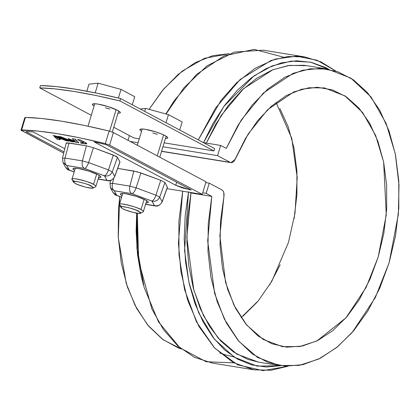 <?xml version="1.0" encoding="UTF-8"?>
<svg xmlns="http://www.w3.org/2000/svg" width="420" height="420" viewBox="0 0 420 420"><rect width="100%" height="100%" fill="white"/><g stroke="black" fill="none" stroke-linecap="round" stroke-linejoin="round"><path stroke-width="0.63" d="M214.641 148.575L120.587 98.553L96.799 93.177L75.049 89.135L56.059 86.557L40.462 85.533L39.753 87.89L91.287 115.301L39.753 87.89L40.462 85.533C59.902 86.011 86.614 90.347 120.587 98.553L119.879 100.916L96.086 95.534L74.335 91.492L55.346 88.914L39.753 87.89C59.194 88.368 85.901 92.71 119.879 100.916L213.927 150.932L119.879 100.916L120.587 98.553L214.641 148.575L213.927 150.932L164.126 142.842L213.927 150.932L214.641 148.575M113.757 127.249L133.802 137.912L113.757 127.249M120.078 113.011A14.563 2.363 16.8 0 0 109.001 106.88A14.563 2.363 16.8 0 0 92.663 104.045A14.563 2.363 16.8 0 0 94.07 106.087L92.831 105.152L92.568 104.113L94.406 103.751L98.065 104.108L108.428 106.691L117.59 110.35L119.91 111.898L120.178 112.938L117.968 113.3M141.524 131.323L140.285 130.394L140.023 129.355L141.86 128.987L145.525 129.35L155.888 131.933L161.012 133.76L165.044 135.592L167.37 137.141L167.633 138.18L165.428 138.537M141.529 131.323A14.563 2.363 16.8 0 1 140.123 129.281A14.563 2.363 16.8 0 1 156.46 132.116A14.563 2.363 16.8 0 1 167.533 138.248M206.157 193.373L209.239 183.157L205.8 182.595L209.239 183.157L206.157 193.373L211.79 196.371L208.241 223.97L207.974 251.344L210.982 277.546L217.177 301.675L226.338 322.901L238.151 340.494L252.21 353.85L268.034 362.507L285.07 366.167L302.741 364.712L320.439 358.181L337.549 346.805L353.488 330.971L367.705 311.231L379.712 288.256L389.093 262.841L395.53 235.862L398.8 208.241L398.785 180.931L395.498 154.875L389.041 130.961L379.638 110.024L367.616 92.773L353.383 79.8L337.439 71.563L320.318 68.339L302.62 70.234L284.954 77.191L267.918 88.967L252.11 105.158L238.061 125.207L226.265 148.423L220.631 145.425L203.474 142.637L220.631 145.425L217.549 155.642L220.631 145.425L226.265 148.423L241.227 120.11L263.408 93.02L293.092 73.353L310.044 68.822L327.532 69.058L350.926 78.152L371.091 97.02L386.122 123.386L395.288 153.835L399 184.984L398.36 214.326L389.093 262.841L375.302 297.591L352.112 332.572L336.588 347.587L318.748 359.026L299.303 365.389L279.358 365.526L257.602 357.452L238.838 341.303L224.359 319.079L214.625 293.391L207.685 241.007L211.79 196.371L206.157 193.373L202.718 192.817L206.157 193.373M130.137 141.44L138.085 142.732L130.137 141.44M162.939 146.769L217.549 155.642L230.197 162.372L231.546 162.661L232.942 162.183L234.224 160.991L245.38 138.637L257.555 120.771L271.331 106.265L286.219 95.629L301.707 89.219L317.257 87.276L332.33 89.854L346.395 96.868L358.964 108.071L369.6 123.081L377.932 141.367L383.675 162.298L386.626 185.141L386.678 209.108L383.833 233.352L378.189 257.045L369.947 279.347L359.389 299.497L346.878 316.78L332.861 330.598L317.819 340.478L302.279 346.064L286.776 347.172L271.856 343.76L258.032 335.942L245.789 323.993L235.557 308.332L227.682 289.501L222.448 268.159L220.033 245.044L220.526 220.962L223.897 196.754L223.781 192.538L223.015 190.906L221.891 189.882L209.239 183.157L221.891 189.882C223.718 191.153 224.385 193.441 223.897 196.754L219.875 235.961L225.561 282.356L233.987 305.225L246.671 325.054L263.209 339.47L282.424 346.652L299.891 346.526L316.895 340.935L346.012 317.788L366.198 287.275L378.189 257.045L386.258 214.877L383.649 162.172L375.69 135.566L362.591 112.476L344.962 95.918L324.466 87.927L308.926 87.759L293.874 91.896L267.619 109.688L248.173 134.012L235.226 159.238L230.974 162.635L161.595 151.221L230.197 162.372L217.549 155.642L162.939 146.769M129.455 135.602L128.032 140.322L129.455 135.602M139.272 138.799L133.802 137.912L139.272 138.799M258.778 362.182L247.774 359.336L233.531 351.992L220.631 340.856L209.433 326.24L200.24 308.543L193.31 288.251L188.827 265.918L186.921 242.156L187.635 217.623L190.958 192.985L189.782 192.36L190.958 192.985L211.79 196.371L190.958 192.985L186.853 237.626L193.788 290.005L203.527 315.693L218.001 337.921L236.77 354.065L258.526 362.14L279.358 365.526M119.742 196.581L118.283 237.704L126.247 283.437L135.098 305.45L147.499 324.807L163.18 339.785L181.382 348.989L178.29 347.923L162.466 339.266L148.407 325.909L136.595 308.317L127.439 287.091L121.243 262.962L118.23 236.765L118.503 209.391L119.742 196.581M229.362 53.723L204.535 58.301L182.191 71.127L163.611 89.087L149.084 109.358L162.367 90.578L178.18 74.387L195.211 62.612L212.882 55.655L229.362 53.723M327.532 69.058L306.7 65.672L289.517 65.394L272.837 69.736L243.495 88.772L221.372 115.227L206.278 143.094L215.849 124.173L228.097 105.772L241.841 90.337L256.699 78.288L272.27 69.962L288.131 65.588L303.833 65.279L306.905 65.704M279.856 108.496L288.194 126.788L293.932 147.714L296.882 170.562L296.935 194.523L294.089 218.773M280.203 264.768L269.645 284.912M257.14 302.195L243.122 316.019M233.735 362.859L206.157 361.736L179.917 347.797L158.466 321.82L144.16 287.506L137.466 249.795L137.293 213.255L138.716 261.182L151.888 308.983L163.396 329.527L177.817 345.975L194.439 357.315L212.321 363.064L253.984 369.831L271.163 370.235L287.784 366.277L262.983 370.629L237.731 364.854L214.725 348.143L196.502 321.935L184.553 289.538L178.999 254.909L178.862 221.414L182.69 191.21L178.411 243.175L180.952 271.824L187.64 300.263L198.844 326.335L214.331 347.729L233.189 362.56L253.984 369.831M143.525 285.254L141.146 275.971L137.477 254.121L136.127 231.121L136.684 213.161L136.92 248.467L144.16 287.506M188.465 192.145L184.585 250.556L188.937 282.508L198.786 313.068L214.242 338.977L234.355 357.242L257.203 366.135L280.523 365.705L266.348 367.017L251.575 364.88L237.542 359.126L224.584 349.902L213.024 337.418L203.123 321.983L195.127 303.959L189.221 283.784L185.551 261.933L184.202 238.933L185.209 215.339L188.548 191.704M304.831 56.936L287.91 56.506L271.047 60.485L240.077 79.548L215.528 108.098L198.303 139.886L221.004 100.396L236.649 82.703L254.945 68.392L275.21 59.099L296.347 56.154L316.99 60.202L335.764 71.011L320.969 61.866L304.831 56.936L263.161 50.169L234.376 52.085L207.113 65.772L183.971 87.77L166.089 113.998L174.589 100.254L196.597 74.419L223.918 55.939L254.142 49.371L283.411 57.141M173.219 102.265L165.884 113.946L174.589 100.254M328.692 69.258L325.568 67.562L311.399 62.365L296.541 60.79L281.348 62.885L266.185 68.586L251.417 77.773L237.395 90.211L224.459 105.614L212.909 123.606L203.506 142.643L223.881 106.397L254 75.894L272.118 65.924L291.322 61.099L310.564 62.176L328.692 69.258M241.085 317.63L258.295 300.82L271.75 281.395L288.451 242.461L294.992 213.255L297.203 177.587L291.774 138.348L276.066 102.37M24.796 117.642L25.415 117.422C45.691 117.899 73.595 122.435 109.127 131.024L105.331 143.603L109.599 145.115L202.246 194.387L166.945 188.648L202.246 194.387L206.041 181.808L113.395 132.536L109.599 145.115L113.395 132.536L109.127 131.024L105.331 143.603L80.456 137.97L57.724 133.744L37.889 131.056L21 130.221L63.704 153.143L21 130.163L21.62 130.001L25.415 117.422L41.685 118.477L61.52 121.165L84.257 125.396L109.127 131.024L113.395 132.536L206.041 181.808L202.246 194.387L109.599 145.115L105.331 143.603C69.799 135.009 41.895 130.478 21.62 130.001L25.415 117.422L24.801 117.584L21 130.163M60.91 139.156L59.11 138.863L59.981 139.713L57.083 139.246L54.259 136.484L60.91 139.156L59.11 138.863L59.981 139.713L57.083 139.246L54.259 136.484L60.91 139.156M58.049 136.332L60.942 136.804L73.778 141.955L70.88 141.488L58.049 136.332L60.942 136.804L73.778 141.955L70.88 141.488L58.049 136.332M94.122 141.855A146.454 23.762 16.8 0 1 106.082 144.664L191.279 189.977L182.275 187.871L175.733 185.257L94.122 141.855L175.733 185.257L176.657 182.196L175.733 185.257L189.677 189.714L191.279 189.977L106.082 144.664A146.454 23.762 16.8 0 0 94.122 141.855M98.096 179.125L107.72 180.689C110.239 181.335 112.57 179.986 114.713 176.642L119.989 162.031L117.495 157.29L113.29 155.053L93.439 147.709L88.641 162.593L93.439 147.709L86.42 145.792L82.404 160.892L88.641 162.593C87.413 166.01 86.058 167.963 84.578 168.452L104.606 175.891C108.15 176.505 110.691 175.182 112.229 171.927L117.495 157.29L112.229 171.927L108.491 169.937L88.641 162.593L108.491 169.937L113.29 155.053L108.491 169.937L112.229 171.927L114.686 176.442L119.952 161.81L114.686 176.442L112.229 171.927C110.691 175.182 108.15 176.505 104.606 175.891L106.942 180.427L107.72 180.689L98.133 178.994L107.063 180.411L104.428 175.796L84.273 168.368L66.88 165.543C64.916 164.115 64.291 161.621 65.011 158.067L82.404 160.892L86.42 145.792L69.027 142.963L65.011 158.067L62.507 158.351L65.011 158.067L69.027 142.963L66.208 143.283L66.749 142.8L86.42 145.792L93.439 147.709L116.156 156.298L117.495 157.29L119.973 162.067M145.551 204.367L155.179 205.931C157.694 206.577 160.025 205.228 162.172 201.884L167.444 187.273L164.955 182.532L160.75 180.29L140.9 172.951L136.101 187.834L140.9 172.951L133.875 171.029L129.864 186.128L136.101 187.834C134.873 191.252 133.513 193.205 132.032 193.694L152.066 201.133C155.61 201.742 158.151 200.419 159.684 197.164L164.955 182.532L159.684 197.164L155.951 195.179L136.101 187.834L155.951 195.179L160.75 180.29L155.951 195.179L159.684 197.164L162.141 201.684L167.412 187.047L162.141 201.684L159.684 197.164C158.151 200.419 155.61 201.742 152.066 201.133L154.397 205.664L155.179 205.931L145.593 204.23L154.518 205.648L151.883 201.033L131.728 193.609L114.335 190.78C112.371 189.357 111.752 186.863 112.471 183.304L113.789 178.332L112.471 183.304L109.967 183.587L112.471 183.304L129.864 186.128L133.875 171.029L117.689 168.399L137.282 171.791L160.75 180.29L164.955 182.532L167.433 187.309M25.951 131.644A146.454 23.762 16.8 0 1 33.222 131.959L64.78 148.743L33.222 131.959A146.454 23.762 16.8 0 0 25.951 131.644L64.013 151.883L25.951 131.644M84.945 143.771L81.008 143.131L80.462 142.595L82.808 142.936L83.244 142.653L77.453 139.487L80.383 139.965L86.688 143.425L86.777 143.771L86.163 143.892L81.008 143.131L80.462 142.595L82.808 142.936L83.244 142.653L77.453 139.487L80.383 139.965L85.916 142.905L86.825 143.703L84.945 143.771L85.302 142.579L84.945 143.771M74.886 141.215L72.256 138.642L75.154 139.115L78.923 142.795L75.862 142.296L69.321 139.671L68.119 138.495L74.886 141.215L72.256 138.642L75.154 139.115L78.923 142.795L75.862 142.296L69.321 139.671L68.119 138.495L74.886 141.215L75.437 139.393L74.886 141.215M55.96 135.996L68.796 141.146L65.898 140.674L53.067 135.524L55.96 135.996L68.796 141.146L65.898 140.674L53.067 135.524L55.96 135.996M116.671 195.316L121.642 197.185L116.466 195.368L116.849 195.41L114.214 190.796L116.671 195.316L112.964 192.397L116.671 195.316M114.335 190.78L110.513 187.882L114.214 190.796L131.728 193.609C129.77 192.181 129.145 189.688 129.864 186.128C129.145 189.688 129.77 192.181 131.728 193.609L132.032 193.694C133.513 193.205 134.873 191.252 136.101 187.834L129.864 186.128L112.471 183.304C111.752 186.863 112.371 189.357 114.335 190.78M148.076 202.708A14.563 2.363 16.8 0 0 136.999 196.576A14.563 2.363 16.8 0 0 120.661 193.741A14.563 2.363 16.8 0 0 122.068 195.778L120.823 194.849L120.561 193.809L122.404 193.447L126.063 193.804L136.427 196.387L145.583 200.046L147.908 201.595L148.171 202.634L145.966 202.997M69.211 170.074L74.188 171.943L69.006 170.126L69.395 170.168L66.759 165.553L69.211 170.074L65.51 167.16L69.211 170.074M66.88 165.543L63.053 162.64L66.759 165.553L84.273 168.368C82.309 166.94 81.69 164.451 82.404 160.892C81.69 164.451 82.309 166.94 84.273 168.368L84.578 168.452C86.058 167.963 87.413 166.01 88.641 162.593L82.404 160.892L65.011 158.067C64.291 161.621 64.916 164.115 66.88 165.543M100.616 177.466A14.563 2.363 16.8 0 0 89.539 171.334A14.563 2.363 16.8 0 0 73.201 168.499A14.563 2.363 16.8 0 0 74.608 170.541L73.369 169.607L73.106 168.572L74.944 168.205L78.603 168.567L88.972 171.15L98.128 174.804L100.454 176.358L100.716 177.398L98.506 177.755M189.829 189.205L189.677 189.714L189.829 189.205M108.491 169.937C107.263 173.355 105.908 175.308 104.428 175.796C105.908 175.308 107.263 173.355 108.491 169.937M114.686 176.442C113.148 179.697 110.607 181.02 107.063 180.411C110.607 181.02 113.148 179.697 114.686 176.442M62.507 158.351L63.053 162.64L62.475 158.167L66.166 143.078M109.967 183.587L110.513 187.882L109.967 183.587M155.951 195.179C154.718 198.597 153.363 200.55 151.883 201.033C153.363 200.55 154.718 198.597 155.951 195.179M162.141 201.684C160.603 204.939 158.062 206.262 154.518 205.648C158.062 206.262 160.603 204.939 162.141 201.684M81.139 142.706L81.008 143.131L81.139 142.706M82.982 141.346L82.698 142.28L82.982 141.346M83.071 141.393L82.787 142.328L83.071 141.393M83.15 141.435L82.866 142.37L83.15 141.435M83.223 141.477L82.939 142.417L83.223 141.477M83.296 141.514L83.008 142.459L83.296 141.514M83.359 141.545L83.071 142.501L83.359 141.545M83.417 141.577L83.123 142.543L83.417 141.577M83.47 141.603L83.17 142.579L83.47 141.603M83.512 141.629L83.213 142.622L83.512 141.629M83.548 141.65L83.244 142.653L83.548 141.65M83.58 141.666L83.27 142.69L83.58 141.666M83.606 141.677L83.291 142.721L83.606 141.677M83.627 141.687L83.307 142.805L83.643 141.697M71.064 140.868L70.88 141.488L71.064 140.868M69.51 139.052L69.321 139.671L69.51 139.052M76.44 140.369L75.862 142.296L76.44 140.369M59.225 138.479L59.11 138.863L59.225 138.479M57.519 137.797L57.083 139.246L57.519 137.797M66.082 140.059L65.898 140.674L66.082 140.059M109.982 109.069L105.315 107.74M86.84 91.203L88.956 84.2L86.84 91.203M95.204 92.846L98.128 83.16L88.956 84.2L98.128 83.16L95.204 92.846M118.403 98.023L121.002 89.408L98.128 83.16L121.002 89.408L118.403 98.023M134.704 96.695L121.002 89.408L134.704 96.695L132.269 104.764L134.704 96.695M116.125 109.625L109.625 131.15L116.125 109.625M74.33 181.246A12.485 2.026 16.8 0 1 72.193 178.967A12.485 2.026 16.8 0 1 81.286 179.97A12.485 2.026 16.8 0 1 93.56 184.37L96.663 174.079L93.56 184.37A12.485 2.026 16.8 0 1 95.692 186.653M75.338 183.472L73.678 182.364L73.489 181.624L77.417 181.619L84.819 183.461L88.484 184.769L93.025 187.184L93.209 187.924L91.896 188.186L85.764 187.189L78.22 184.779L75.338 183.472L73.448 182.075C71.096 179.393 90.106 184.496 91.361 186.076L93.093 188.008C91.135 189.257 76.367 184.622 75.338 183.472M73.448 182.075L72.061 179.571C69.237 176.347 92.048 182.474 93.56 184.37C95.419 185.273 96.112 186.044 95.634 186.685L93.093 188.008M157.437 134.305L152.775 132.983M144.69 111.373L145.588 108.402L140.238 109.006L145.588 108.402L144.69 111.373M166.026 122.719L168.462 114.65L145.588 108.402L168.462 114.65L166.026 122.719M182.159 121.936L168.462 114.65L182.159 121.936L179.723 130.006L182.159 121.936M163.585 134.862L157.243 155.857L163.585 134.862M121.784 206.488A12.485 2.026 16.8 0 1 119.653 204.204A12.485 2.026 16.8 0 1 128.746 205.207A12.485 2.026 16.8 0 1 141.015 209.612L144.123 199.322L141.015 209.612A12.485 2.026 16.8 0 1 143.152 211.89M122.798 208.714L121.133 207.601L120.95 206.861L122.262 206.598L128.394 207.596L135.938 210.011L140.48 212.425L140.668 213.166L139.356 213.428L133.224 212.431L125.675 210.016L122.798 208.714L120.908 207.312C118.555 204.629 137.566 209.732 138.821 211.318L140.548 213.245C138.595 214.494 123.821 209.858 122.798 208.714M120.908 207.312L119.516 204.808C116.697 201.59 139.508 207.716 141.015 209.612C142.879 210.509 143.566 211.281 143.089 211.927L140.548 213.245M233.73 356.848L226.643 355.252L219.744 352.984L226.643 355.252L233.73 356.848M324.114 87.869L324.466 87.927M161.558 151.358L230.974 162.635M74.156 172.032L69.006 170.126C68.302 170.226 67.137 169.239 65.51 167.16L63.053 162.64M110.639 180.506L109.93 183.409M121.616 197.274L116.466 195.368C115.763 195.468 114.592 194.476 112.964 192.397L110.513 187.882M94.773 103.756L88.001 126.184M75.311 168.21L71.993 179.203M118.671 110.969L112.308 132.037M99.209 175.423L95.891 186.417M142.233 128.993L137.319 145.262M122.771 193.452L119.453 204.44M166.131 136.211L159.789 157.211M146.669 200.666L143.351 211.654"/></g></svg>
